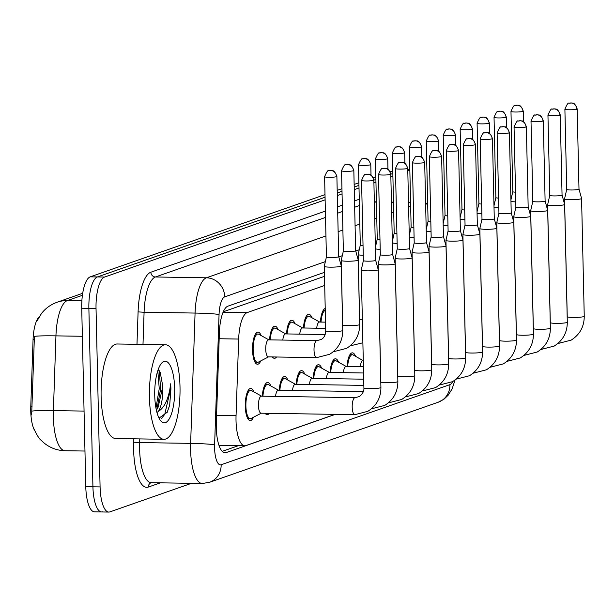 <?xml version="1.0" encoding="UTF-8"?>
<svg xmlns="http://www.w3.org/2000/svg" width="615" height="615" viewBox="0 0 615 615"><rect width="100%" height="100%" fill="white"/><g stroke="black" fill="none" stroke-linecap="round" stroke-linejoin="round"><path stroke-width="0.92" d="M320.407 322.068A16.075 5.204 -89.1 0 1 325.22 308.461M303.464 327.995A16.075 5.204 -89.1 0 1 308.83 314.319A16.075 5.204 -89.1 0 1 311.982 317.763M286.513 333.93A16.075 5.204 -89.1 0 1 291.887 320.246A16.075 5.204 -89.1 0 1 295.031 323.698M269.57 339.864A16.075 5.204 -89.1 0 1 274.943 326.181A16.075 5.204 -89.1 0 1 278.088 329.625M260.745 360.913A16.075 5.204 -89.1 0 1 257.485 364.257A16.075 5.204 -89.1 0 1 252.542 350.004A16.075 5.204 -89.1 0 1 258 332.115A16.075 5.204 -89.1 0 1 261.144 335.559M347.029 366.517A16.075 5.204 -89.1 0 1 352.403 352.833A16.075 5.204 -89.1 0 1 355.547 356.285M330.086 372.452A16.075 5.204 -89.1 0 1 335.459 358.768A16.075 5.204 -89.1 0 1 338.604 362.212M313.143 378.386A16.075 5.204 -89.1 0 1 318.516 364.703A16.075 5.204 -89.1 0 1 321.66 368.147M296.199 384.314A16.075 5.204 -89.1 0 1 301.573 370.637A16.075 5.204 -89.1 0 1 304.717 374.081M279.256 390.248A16.075 5.204 -89.1 0 1 284.63 376.565A16.075 5.204 -89.1 0 1 287.774 380.016M262.313 396.183A16.075 5.204 -89.1 0 1 267.679 382.499A16.075 5.204 -89.1 0 1 270.831 385.943M253.48 417.231A16.075 5.204 -89.1 0 1 250.228 420.575A16.075 5.204 -89.1 0 1 245.285 406.323A16.075 5.204 -89.1 0 1 250.736 388.434A16.075 5.204 -89.1 0 1 253.887 391.878M324.697 285.452L247.168 312.597A28.367 9.187 90.9 0 0 238.666 339.05L236.052 415.702A28.367 9.187 90.9 0 0 236.022 420.645A28.367 9.187 90.9 0 0 244.747 445.79A28.367 9.187 90.9 0 0 245.839 445.614L335.083 414.364M39.191 316.825A25.53 8.272 90.9 0 0 33.056 339.649L30.773 406.723A25.53 8.272 90.9 0 0 30.75 411.174A25.53 8.272 90.9 0 0 34.133 429.554M324.489 276.335L223.299 311.767M276.55 357A16.075 5.204 -89.1 0 1 274.428 358.322A16.075 5.204 -89.1 0 1 272.353 356.931M269.293 413.318A16.075 5.204 -89.1 0 1 267.171 414.641A16.075 5.204 -89.1 0 1 265.096 413.249M82.402 295.308L67.289 300.597A37.823 12.254 90.9 0 0 55.942 335.867A33.095 1.745 -178.1 0 0 34.409 336.39L31.649 414.91M191.465 483.329L109.901 511.888A28.367 9.187 -89.1 0 1 108.809 512.072A28.367 9.187 -89.1 0 1 100.084 486.919L96.032 308.453A28.367 9.187 -89.1 0 1 104.573 277.058L97.416 276.95L325.066 197.231L97.416 276.95A28.367 9.187 -89.1 0 0 88.875 308.338A28.367 9.187 -89.1 0 1 97.416 276.95L90.259 276.835L325.004 194.632M337.258 192.964L342.009 191.303L337.258 192.964M354.202 187.029L358.952 185.369L354.202 187.029M373.851 180.149L375.896 179.434L373.851 180.149M390.464 174.429A6.142 5.773 70.7 0 0 384.513 168.226A6.142 5.773 -109.3 0 0 382.615 168.533C381.938 167.626 380.562 169.602 378.502 174.476A6.142 0.692 -1.3 0 0 383.652 175.037A6.142 0.692 -1.3 0 0 390.464 174.429A6.142 0.692 -1.3 0 0 390.794 174.199L392.839 173.499L390.794 174.214L392.616 254.41A6.142 0.692 -1.3 0 0 392.608 254.395M100.084 486.919L92.927 486.811L88.875 308.338L92.927 486.811A28.367 9.187 -89.1 0 0 101.652 511.957A28.367 9.187 -89.1 0 1 92.927 486.811L85.777 486.696L81.726 308.223A28.367 9.187 -89.1 0 1 90.259 276.835M102.743 511.772A28.367 9.187 -89.1 0 1 101.652 511.957L94.495 511.841A28.367 9.187 -89.1 0 1 85.777 486.696M337.204 190.366L341.948 188.705M354.148 184.431L358.891 182.77M373.297 177.727L375.834 176.836M390.241 171.793L392.777 170.901M324.405 272.376L227.896 306.17A28.367 9.187 90.9 0 0 219.386 332.623L216.326 422.69A28.367 9.187 90.9 0 0 216.296 427.633A28.367 9.187 90.9 0 0 225.021 452.778A28.367 9.187 90.9 0 0 226.112 452.602L335.298 414.364M104.573 277.058L325.12 199.837M337.32 195.562L342.063 193.902M354.263 189.628L359.006 187.967M373.912 182.747L375.957 182.032M390.856 176.82L392.9 176.098M407.799 170.885L409.844 170.171M238.359 445.691L222.2 451.349M261.59 396.175L251.489 390.548A14.183 4.597 90.9 0 0 250.705 390.325A14.183 4.597 90.9 0 0 245.892 406.115A14.183 4.597 90.9 0 0 250.259 418.684A14.183 4.597 90.9 0 0 251.043 418.492L261.314 413.188M355.086 397.659L261.352 396.168A8.51 2.76 90.9 0 0 258.461 405.639A8.51 2.76 90.9 0 0 261.083 413.188L354.817 414.679A8.51 2.76 90.9 0 1 352.195 407.13A8.51 2.76 90.9 0 1 354.586 397.79A8.51 2.76 90.9 0 1 355.086 397.659L359.337 396.567C362.658 393.954 364.18 391.048 363.903 387.857A8.51 0.953 -1.3 0 0 371.029 388.642A8.51 0.953 -1.3 0 0 380.462 387.796A8.51 0.953 -1.3 0 0 380.616 387.734A8.51 0.953 -1.3 0 0 380.916 387.473L378.248 269.685A8.51 0.953 -1.3 0 0 378.24 269.654L375.673 260.337A6.142 0.692 -1.3 0 0 375.665 260.329M361.559 180.41C363.619 175.536 364.987 173.553 365.671 174.468A6.142 5.773 -109.3 0 1 367.562 174.16A6.142 5.773 70.7 0 1 373.52 180.364A6.142 0.692 -1.3 0 1 366.701 180.971A6.142 0.692 -1.3 0 1 361.559 180.41L363.38 260.622A6.142 0.692 -1.3 0 0 363.38 260.622L361.236 270.046A8.51 0.953 -1.3 0 0 361.228 270.07A8.51 0.953 -1.3 0 0 366.986 270.838A8.51 0.953 -1.3 0 0 377.787 270.008A8.51 0.953 -1.3 0 0 378.248 269.685M363.38 260.622A6.142 0.692 -1.3 0 0 367.539 261.183A6.142 0.692 -1.3 0 0 375.342 260.575A6.142 0.692 -1.3 0 0 375.673 260.345L373.851 180.126C370.853 172.085 368.646 174.944 368.285 174.153L365.671 174.468M268.847 339.849L258.754 334.229A14.183 4.597 90.9 0 0 257.969 334.007A14.183 4.597 90.9 0 0 253.157 349.797A14.183 4.597 90.9 0 0 257.516 362.366A14.183 4.597 90.9 0 0 258.308 362.174L268.578 356.869M265.726 349.32A8.51 2.76 90.9 0 0 268.34 356.869L316.64 357.638A8.51 2.76 90.9 0 1 314.019 350.089A8.51 2.76 90.9 0 1 316.41 340.748A8.51 2.76 90.9 0 1 316.91 340.618L268.609 339.849A8.51 2.76 90.9 0 0 265.726 349.32M340.825 266.318A8.51 0.953 -1.3 0 0 341.279 265.995A8.51 0.953 -1.3 0 0 341.279 265.964L338.704 256.647A6.142 0.692 -1.3 0 0 338.704 256.639A6.142 0.692 -1.3 0 1 338.373 256.886A6.142 0.692 -1.3 0 1 330.57 257.493A6.142 0.692 -1.3 0 1 326.419 256.932A6.142 0.692 -1.3 0 0 326.419 256.932L324.266 266.357A8.51 0.953 -1.3 0 0 324.266 266.38A8.51 0.953 -1.3 0 0 330.024 267.148A8.51 0.953 -1.3 0 0 340.825 266.318M394.73 264.073A8.51 0.953 -1.3 0 0 395.191 263.75A8.51 0.953 -1.3 0 0 395.184 263.727L392.616 254.402A6.142 0.692 -1.3 0 1 392.285 254.641A6.142 0.692 -1.3 0 1 384.483 255.248A6.142 0.692 -1.3 0 1 380.324 254.695A6.142 0.692 -1.3 0 0 380.324 254.695L378.179 264.112A8.51 0.953 -1.3 0 0 378.179 264.135A8.51 0.953 -1.3 0 0 383.929 264.911A8.51 0.953 -1.3 0 0 394.73 264.073M278.534 390.241L268.432 384.613A14.183 4.597 90.9 0 0 267.656 384.39A14.183 4.597 90.9 0 0 262.928 396.191M363.334 391.586L278.295 390.233A8.51 2.76 90.9 0 0 275.543 396.391M397.267 248.744L395.122 258.177A8.51 0.953 -1.3 0 0 395.122 258.208A8.51 0.953 -1.3 0 0 400.872 258.976A8.51 0.953 -1.3 0 0 411.673 258.139A8.51 0.953 -1.3 0 0 412.135 257.816A8.51 0.953 -1.3 0 0 412.127 257.793L414.81 375.611A8.51 0.953 -1.3 0 1 414.51 375.865A8.51 0.953 -1.3 0 1 414.349 375.926A8.51 0.953 -1.3 0 1 404.916 376.772A8.51 0.953 -1.3 0 1 397.79 375.996L397.759 377.11M397.275 248.737A6.142 0.692 -1.3 0 0 397.267 248.76A6.142 0.692 -1.3 0 0 401.426 249.313A6.142 0.692 -1.3 0 0 409.229 248.714A6.142 0.692 -1.3 0 0 409.559 248.475A6.142 0.692 -1.3 0 0 409.552 248.46L412.127 257.793M295.477 384.306L285.383 378.679A14.183 4.597 90.9 0 0 284.599 378.456A14.183 4.597 90.9 0 0 279.879 390.264M363.849 385.397L295.238 384.298A8.51 2.76 90.9 0 0 292.486 390.464M428.624 252.204A8.51 0.953 -1.3 0 0 429.078 251.889A8.51 0.953 -1.3 0 0 429.078 251.858L426.502 242.533A6.142 0.692 -1.3 0 0 426.502 242.525A6.142 0.692 -1.3 0 1 426.172 242.779A6.142 0.692 -1.3 0 1 418.369 243.379A6.142 0.692 -1.3 0 1 414.21 242.825A6.142 0.692 -1.3 0 0 414.21 242.825L412.065 252.242A8.51 0.953 -1.3 0 0 412.065 252.273A8.51 0.953 -1.3 0 0 417.816 253.042A8.51 0.953 -1.3 0 0 428.624 252.204M312.42 378.371L302.326 372.744A14.183 4.597 90.9 0 0 301.542 372.529A14.183 4.597 90.9 0 0 296.822 384.329M363.711 379.186L312.182 378.371A8.51 2.76 90.9 0 0 309.43 384.529M429.339 156.671C431.399 151.805 432.768 149.822 433.452 150.737A6.142 5.773 -109.3 0 1 435.343 150.429A6.142 5.773 70.7 0 1 441.293 156.625A6.142 0.692 -1.3 0 1 434.482 157.24A6.142 0.692 -1.3 0 1 429.339 156.671L431.161 236.89A6.142 0.692 -1.3 0 0 431.161 236.89L429.009 246.315A8.51 0.953 -1.3 0 0 429.009 246.338A8.51 0.953 -1.3 0 0 434.767 247.107A8.51 0.953 -1.3 0 0 445.568 246.277A8.51 0.953 -1.3 0 0 446.021 245.954A8.51 0.953 -1.3 0 0 446.021 245.923L443.446 236.606A6.142 0.692 -1.3 0 0 443.446 236.591M431.161 236.89A6.142 0.692 -1.3 0 0 435.312 237.452A6.142 0.692 -1.3 0 0 443.115 236.844A6.142 0.692 -1.3 0 0 443.446 236.614L441.624 156.394C438.633 148.353 436.419 151.213 436.066 150.414L433.452 150.737M329.363 372.436L319.27 366.817A14.183 4.597 90.9 0 0 318.485 366.594A14.183 4.597 90.9 0 0 313.765 378.394M363.565 372.982L329.125 372.436A8.51 2.76 90.9 0 0 326.373 378.594M341.54 170.786C343.601 165.912 344.969 163.936 345.653 164.843A6.142 5.773 -109.3 0 1 347.544 164.536A6.142 5.773 70.7 0 1 353.502 170.739A6.142 0.692 -1.3 0 1 346.683 171.347A6.142 0.692 -1.3 0 1 341.54 170.786L343.362 251.005A6.142 0.692 -1.3 0 0 343.362 251.005L341.217 260.422A8.51 0.953 -1.3 0 0 341.21 260.445A8.51 0.953 -1.3 0 0 346.968 261.221A8.51 0.953 -1.3 0 0 357.769 260.383A8.51 0.953 -1.3 0 0 358.23 260.06A8.51 0.953 -1.3 0 0 358.222 260.037L355.647 250.712A6.142 0.692 -1.3 0 0 355.647 250.705M343.362 251.005A6.142 0.692 -1.3 0 0 347.521 251.558A6.142 0.692 -1.3 0 0 355.316 250.951A6.142 0.692 -1.3 0 0 355.647 250.72L353.833 170.509C350.834 162.46 348.628 165.32 348.267 164.528L345.653 164.843M285.791 333.922L275.697 328.295A14.183 4.597 90.9 0 0 274.913 328.072A14.183 4.597 90.9 0 0 270.193 339.872M325.166 334.545L285.56 333.914A8.51 2.76 90.9 0 0 282.808 340.072M360.305 245.047A6.142 0.692 -1.3 0 0 360.305 245.07L358.161 254.487A8.51 0.953 -1.3 0 0 358.153 254.518A8.51 0.953 -1.3 0 0 363.257 255.271M358.483 164.851C360.544 159.977 361.912 158.001 362.596 158.908A6.142 5.773 -109.3 0 1 364.487 158.608A6.142 5.773 70.7 0 1 370.445 164.805A6.142 0.692 -1.3 0 1 363.626 165.412A6.142 0.692 -1.3 0 1 358.483 164.851L360.305 245.07A6.142 0.692 -1.3 0 0 363.042 245.577M302.741 327.987L292.64 322.36A14.183 4.597 90.9 0 0 291.856 322.137A14.183 4.597 90.9 0 0 287.136 333.937M325.673 328.349L302.503 327.98A8.51 2.76 90.9 0 0 299.751 334.145M375.411 248.829A8.51 0.953 -1.3 0 0 380.201 249.336M375.427 158.916C377.487 154.05 378.863 152.066 379.54 152.981A6.142 5.773 -109.3 0 1 381.438 152.674A6.142 5.773 70.7 0 1 387.389 158.87A6.142 0.692 -1.3 0 1 380.577 159.477A6.142 0.692 -1.3 0 1 375.427 158.916L377.249 239.135A6.142 0.692 -1.3 0 0 377.249 239.135A6.142 0.692 -1.3 0 0 379.985 239.642M319.685 322.052L309.583 316.425A14.183 4.597 90.9 0 0 308.799 316.21A14.183 4.597 90.9 0 0 304.079 328.01M325.535 322.145L319.446 322.052A8.51 2.76 90.9 0 0 316.694 328.21M180.003 386.674A47.278 15.314 -89.1 0 1 163.959 439.302A47.278 15.314 -89.1 0 1 149.414 397.382A47.278 15.314 -89.1 0 1 165.458 344.761A47.278 15.314 -89.1 0 1 180.003 386.674M163.959 439.302L115.658 438.533A47.278 15.314 -89.1 0 1 101.121 396.613A47.278 15.314 -89.1 0 1 117.165 343.993L165.458 344.761M156.394 410.251L158.14 407.191L162.122 389.456L162.183 382.961L160.192 372.359L158.209 369.515M162.183 382.961A21.371 6.926 -89.1 0 1 162.675 389.464A21.371 6.926 -89.1 0 1 158.27 411.458L156.963 412.542M154.734 395.522A30.827 9.986 -89.1 0 1 161.753 363.011A30.827 9.986 -89.1 0 1 174.683 388.542A30.827 9.986 -89.1 0 1 160.83 420.937A30.827 9.986 -89.1 0 1 154.734 395.522M159.024 418.131L167.226 412.265L169.686 405.162L170.932 388.826L170.663 383.791L169.917 388.903C167.78 400.565 163.898 408.083 158.27 411.458M155.964 408.129L159.254 388.642L157.794 370.714M161.499 418.484L164.751 414.356L170.609 388.826L170.663 383.791M156.925 409.459L160.669 388.665L159.147 370.476M167.149 412.427L169.686 405.162M446.282 150.744C448.343 145.87 449.711 143.895 450.395 144.802A6.142 5.773 -109.3 0 1 452.286 144.494A6.142 5.773 70.7 0 1 458.237 150.698A6.142 0.692 -1.3 0 1 451.425 151.305A6.142 0.692 -1.3 0 1 446.282 150.744L448.104 230.956A6.142 0.692 -1.3 0 1 448.104 230.94L445.952 240.38A8.51 0.953 -1.3 0 0 445.952 240.404A8.51 0.953 -1.3 0 0 451.71 241.172A8.51 0.953 -1.3 0 0 462.511 240.342A8.51 0.953 -1.3 0 0 462.964 240.019A8.51 0.953 -1.3 0 0 462.964 239.996L465.64 357.807A8.51 0.953 -1.3 0 1 465.34 358.068A8.51 0.953 -1.3 0 1 465.186 358.13A8.51 0.953 -1.3 0 1 455.746 358.976A8.51 0.953 -1.3 0 1 448.627 358.191L448.596 359.306M448.104 230.956A6.142 0.692 -1.3 0 0 452.256 231.517A6.142 0.692 -1.3 0 0 460.058 230.909A6.142 0.692 -1.3 0 0 460.389 230.679A6.142 0.692 -1.3 0 0 460.389 230.663L462.964 239.996M346.307 366.509L336.213 360.882A14.183 4.597 90.9 0 0 335.429 360.659A14.183 4.597 90.9 0 0 330.709 372.459M363.427 366.778L346.068 366.502A8.51 2.76 90.9 0 0 343.324 372.659M479.454 234.407A8.51 0.953 -1.3 0 0 479.908 234.084A8.51 0.953 -1.3 0 0 479.908 234.061L477.332 224.736A6.142 0.692 -1.3 0 0 477.332 224.729A6.142 0.692 -1.3 0 1 477.002 224.975A6.142 0.692 -1.3 0 1 469.207 225.582A6.142 0.692 -1.3 0 1 465.048 225.029A6.142 0.692 -1.3 0 0 465.048 225.029L462.903 234.446A8.51 0.953 -1.3 0 0 462.895 234.469A8.51 0.953 -1.3 0 0 468.653 235.245A8.51 0.953 -1.3 0 0 479.454 234.407M360.267 366.725A8.51 2.76 90.9 0 1 363.019 360.567L353.156 354.947A14.183 4.597 90.9 0 0 352.372 354.724A14.183 4.597 90.9 0 0 347.652 366.525M496.397 228.472A8.51 0.953 -1.3 0 0 496.859 228.15A8.51 0.953 -1.3 0 0 496.851 228.127L494.276 218.802A6.142 0.692 -1.3 0 1 494.276 218.817A6.142 0.692 -1.3 0 1 493.953 219.048A6.142 0.692 -1.3 0 1 486.15 219.647A6.142 0.692 -1.3 0 1 481.991 219.094L479.846 228.511A8.51 0.953 -1.3 0 0 479.838 228.542A8.51 0.953 -1.3 0 0 485.596 229.31A8.51 0.953 -1.3 0 0 496.397 228.472M481.991 219.071A6.142 0.692 -1.3 0 0 481.991 219.094L480.169 138.875A6.142 0.692 -1.3 0 0 485.312 139.436A6.142 0.692 -1.3 0 0 492.131 138.829A6.142 0.692 -1.3 0 0 492.461 138.598L494.276 218.817M392.355 242.894A8.51 0.953 -1.3 0 0 397.152 243.409M394.2 233.185A6.142 0.692 -1.3 0 0 394.192 233.2A6.142 0.692 -1.3 0 0 396.929 233.715M325.266 310.344A14.183 4.597 90.9 0 0 321.022 322.075M409.298 236.96A8.51 0.953 -1.3 0 0 414.095 237.475M409.259 235.491L411.135 227.258A6.142 0.692 -1.3 0 0 411.135 227.266A6.142 0.692 -1.3 0 0 413.872 227.781M426.241 231.025A8.51 0.953 -1.3 0 0 431.038 231.54M426.264 141.119C428.324 136.246 429.693 134.27 430.377 135.177A6.142 5.773 -109.3 0 1 432.268 134.877A6.142 5.773 70.7 0 1 438.218 141.073A6.142 0.692 -1.3 0 1 431.407 141.681A6.142 0.692 -1.3 0 1 426.264 141.119L428.086 221.339A6.142 0.692 -1.3 0 0 428.086 221.339A6.142 0.692 -1.3 0 0 430.815 221.846M497.112 132.94C499.172 128.074 500.549 126.09 501.225 127.005A6.142 5.773 -109.3 0 1 503.124 126.698A6.142 5.773 70.7 0 1 509.074 132.894A6.142 0.692 -1.3 0 1 502.263 133.501A6.142 0.692 -1.3 0 1 497.112 132.94L498.934 213.159A6.142 0.692 -1.3 0 1 498.934 213.136L496.789 222.576A8.51 0.953 -1.3 0 0 496.782 222.607A8.51 0.953 -1.3 0 0 502.54 223.376A8.51 0.953 -1.3 0 0 513.341 222.538A8.51 0.953 -1.3 0 0 513.802 222.223A8.51 0.953 -1.3 0 0 513.794 222.192L516.469 340.01A8.51 0.953 -1.3 0 1 516.17 340.272A8.51 0.953 -1.3 0 1 516.016 340.333A8.51 0.953 -1.3 0 1 506.583 341.171A8.51 0.953 -1.3 0 1 499.457 340.395L499.426 341.51M498.934 213.159A6.142 0.692 -1.3 0 0 503.093 213.713A6.142 0.692 -1.3 0 0 510.896 213.113A6.142 0.692 -1.3 0 0 511.226 212.882A6.142 0.692 -1.3 0 0 511.219 212.859L513.794 222.192M514.055 127.005C516.116 122.139 517.492 120.156 518.176 121.07A6.142 5.773 -109.3 0 1 520.067 120.763A6.142 5.773 70.7 0 1 526.017 126.959A6.142 0.692 -1.3 0 1 519.206 127.574A6.142 0.692 -1.3 0 1 514.055 127.005L515.877 207.224A6.142 0.692 -1.3 0 0 515.877 207.224L513.733 216.649A8.51 0.953 -1.3 0 0 513.733 216.672A8.51 0.953 -1.3 0 0 519.483 217.441A8.51 0.953 -1.3 0 0 530.284 216.611A8.51 0.953 -1.3 0 0 530.745 216.288A8.51 0.953 -1.3 0 0 530.737 216.257L528.17 206.94A6.142 0.692 -1.3 0 0 528.162 206.924M515.877 207.224A6.142 0.692 -1.3 0 0 520.036 207.785A6.142 0.692 -1.3 0 0 527.839 207.178A6.142 0.692 -1.3 0 0 528.17 206.947L526.348 126.728C523.35 118.687 521.143 121.547 520.79 120.748L518.176 121.07M547.227 210.676A8.51 0.953 -1.3 0 0 547.688 210.353A8.51 0.953 -1.3 0 0 547.688 210.33L545.113 201.005A6.142 0.692 -1.3 0 1 545.113 201.013A6.142 0.692 -1.3 0 1 544.782 201.243A6.142 0.692 -1.3 0 1 536.98 201.851A6.142 0.692 -1.3 0 1 532.821 201.29L530.676 210.714A8.51 0.953 -1.3 0 0 530.676 210.737A8.51 0.953 -1.3 0 0 536.426 211.514A8.51 0.953 -1.3 0 0 547.227 210.676M532.828 201.274A6.142 0.692 -1.3 0 0 532.821 201.29L531.006 121.078A6.142 0.692 -1.3 0 0 536.149 121.639A6.142 0.692 -1.3 0 0 542.96 121.032A6.142 0.692 -1.3 0 0 543.291 120.794L545.113 201.013M547.95 115.143C550.01 110.27 551.378 108.294 552.062 109.201A6.142 5.773 -109.3 0 1 553.954 108.901A6.142 5.773 70.7 0 1 559.904 115.097A6.142 0.692 -1.3 0 1 553.093 115.705A6.142 0.692 -1.3 0 1 547.95 115.143L549.772 195.362A6.142 0.692 -1.3 0 1 549.772 195.339L547.619 204.78A8.51 0.953 -1.3 0 0 547.619 204.803A8.51 0.953 -1.3 0 0 553.369 205.579A8.51 0.953 -1.3 0 0 564.178 204.741A8.51 0.953 -1.3 0 0 564.632 204.418A8.51 0.953 -1.3 0 0 564.632 204.395L567.307 322.206A8.51 0.953 -1.3 0 1 567.007 322.468A8.51 0.953 -1.3 0 1 566.846 322.529A8.51 0.953 -1.3 0 1 557.413 323.375A8.51 0.953 -1.3 0 1 550.294 322.598L550.264 323.705M549.772 195.362A6.142 0.692 -1.3 0 0 553.923 195.916A6.142 0.692 -1.3 0 0 561.726 195.316A6.142 0.692 -1.3 0 0 562.056 195.078A6.142 0.692 -1.3 0 0 562.056 195.063L564.632 204.395M564.893 109.209C566.953 104.342 568.322 102.359 569.006 103.266A6.142 5.773 -109.3 0 1 570.897 102.966A6.142 5.773 70.7 0 1 576.847 109.163A6.142 0.692 -1.3 0 1 570.036 109.77A6.142 0.692 -1.3 0 1 564.893 109.209L566.715 189.428A6.142 0.692 -1.3 0 0 566.715 189.428L564.562 198.845A8.51 0.953 -1.3 0 0 564.562 198.876A8.51 0.953 -1.3 0 0 570.32 199.644A8.51 0.953 -1.3 0 0 581.121 198.806A8.51 0.953 -1.3 0 0 581.575 198.484A8.51 0.953 -1.3 0 0 581.575 198.461L578.999 189.136A6.142 0.692 -1.3 0 0 578.999 189.128M566.715 189.428A6.142 0.692 -1.3 0 0 570.866 189.981A6.142 0.692 -1.3 0 0 578.669 189.382A6.142 0.692 -1.3 0 0 578.999 189.151L577.178 108.932C574.187 100.891 571.981 103.743 571.619 102.951L569.006 103.266M443.184 225.098A8.51 0.953 -1.3 0 0 447.981 225.605M445.029 215.381A6.142 0.692 -1.3 0 0 445.029 215.404A6.142 0.692 -1.3 0 0 447.758 215.911M460.128 219.163A8.51 0.953 -1.3 0 0 464.925 219.67M460.097 217.695L461.973 209.461A6.142 0.692 -1.3 0 0 461.973 209.469A6.142 0.692 -1.3 0 0 464.702 209.976M477.071 213.228A8.51 0.953 -1.3 0 0 481.868 213.743M477.094 123.315C479.154 118.449 480.523 116.466 481.207 117.38A6.142 5.773 -109.3 0 1 483.098 117.073A6.142 5.773 70.7 0 1 489.056 123.269A6.142 0.692 -1.3 0 1 482.237 123.884A6.142 0.692 -1.3 0 1 477.094 123.315L478.916 203.534A6.142 0.692 -1.3 0 0 478.916 203.534A6.142 0.692 -1.3 0 0 481.653 204.049M494.014 207.293A8.51 0.953 -1.3 0 0 498.811 207.809M495.859 197.584A6.142 0.692 -1.3 0 0 495.859 197.6A6.142 0.692 -1.3 0 0 498.596 198.115M510.965 201.359A8.51 0.953 -1.3 0 0 515.754 201.874M510.927 199.898L512.802 191.657A6.142 0.692 -1.3 0 0 512.802 191.672A6.142 0.692 -1.3 0 0 515.539 192.18M216.572 415.394L236.052 415.702M30.773 406.723L32.072 406.746M33.056 339.649L34.355 339.672M219.178 338.734L238.666 339.05M223.107 312.212L247.168 312.597M82.364 336.282L55.942 335.867L53.397 410.605A37.823 12.254 90.9 0 0 53.359 417.193A37.823 12.254 90.9 0 0 64.998 450.726L84.962 451.041M31.819 411.135A33.095 1.745 -178.1 0 1 53.397 410.605L84.055 411.089M81.872 300.827L67.289 300.597A33.095 31.088 -109.3 0 0 57.095 302.242L82.702 293.278M81.726 308.223L96.032 308.453M223.937 452.563L226.112 452.602M325.343 261.636L224.729 296.868A18.911 6.127 90.9 0 0 219.055 314.503L214.62 444.814A18.911 6.127 90.9 0 0 214.597 448.112A18.911 6.127 90.9 0 0 221.146 464.755L449.919 384.644A18.911 6.127 90.9 0 0 452.671 381.577M221.146 464.755A18.911 17.766 -109.3 0 1 209.507 482.314L202.227 483.498A37.823 12.254 -89.1 0 1 190.596 449.965A37.823 12.254 -89.1 0 1 190.635 443.377L139.651 442.562A37.823 12.254 90.9 0 0 139.613 449.158A37.823 12.254 90.9 0 0 151.244 482.683L151.205 482.69A4.728 4.443 70.7 0 0 148.33 487.065A42.55 13.784 -89.1 0 1 133.609 449.619A42.55 13.784 -89.1 0 1 133.655 442.208L133.77 438.818M160.43 482.829L148.33 487.065M136.984 344.308L138.091 311.89A42.55 13.784 -89.1 0 1 150.852 272.214L325.373 211.106M337.574 206.832L342.324 205.172M354.517 200.897L359.268 199.237M409.836 169.84L407.776 169.809M214.62 444.814A18.911 0.999 -178.1 0 0 190.635 443.377L195.07 313.066L144.087 312.251L142.995 344.4M219.055 314.503A18.911 0.999 -178.1 0 0 195.07 313.066A37.823 12.254 -89.1 0 1 206.409 277.796L155.434 276.981A37.823 12.254 90.9 0 0 144.087 312.251L138.091 311.89M139.774 438.918L139.651 442.562L133.655 442.208M410.582 202.666L408.514 202.635M393.492 202.397L391.432 202.358M376.411 202.12L374.351 202.089M224.729 296.868A18.911 17.766 -109.3 0 0 206.409 277.796L325.942 235.945M338.135 231.671L342.886 230.01M355.086 225.736L359.829 224.075M374.727 218.855L376.772 218.141M391.67 212.928L393.715 212.206M408.614 206.994L410.659 206.279M359.406 205.556L354.663 207.224M342.463 211.491L337.72 213.151M325.519 217.426L155.434 276.981A4.728 4.443 70.7 0 1 150.852 272.214M427.01 226.036L426.134 226.343M410.067 231.97L409.19 232.278M393.123 237.905L392.247 238.205M376.18 243.832L375.304 244.14M359.237 249.767L355.724 250.997M342.286 255.702L338.78 256.932M427.702 204.503A18.911 17.766 -109.3 0 0 425.618 203.68M455.046 380.009L452.094 388.941L448.174 395.214L443.976 399.197L438.28 402.21A18.911 17.766 -109.3 0 0 449.919 384.644M336.551 176.674A6.142 5.773 70.7 0 0 330.601 170.47A6.142 5.773 -109.3 0 0 328.71 170.778C328.026 169.871 326.657 171.846 324.597 176.72A6.142 0.692 -1.3 0 0 329.74 177.281A6.142 0.692 -1.3 0 0 336.551 176.674A6.142 0.692 -1.3 0 0 336.882 176.436L338.704 256.655M316.91 340.618L321.161 339.526C323.997 337.996 325.519 335.09 325.727 330.816A8.51 0.953 -1.3 0 0 332.853 331.6A8.51 0.953 -1.3 0 0 342.286 330.755A8.51 0.953 -1.3 0 0 342.44 330.693A8.51 0.953 -1.3 0 0 342.747 330.432L341.279 265.995M380.816 383.037L380.846 381.93A8.51 0.953 -1.3 0 0 387.973 382.707A8.51 0.953 -1.3 0 0 397.405 381.861A8.51 0.953 -1.3 0 0 397.559 381.8A8.51 0.953 -1.3 0 0 397.867 381.538L395.191 263.75M407.407 168.495A6.142 5.773 70.7 0 0 401.457 162.299A6.142 5.773 -109.3 0 0 399.566 162.598C398.881 161.691 397.505 163.667 395.453 168.541A6.142 0.692 -1.3 0 0 400.596 169.102A6.142 0.692 -1.3 0 0 407.407 168.495A6.142 0.692 -1.3 0 0 407.737 168.264L409.559 248.475M424.35 162.56A6.142 5.773 70.7 0 0 418.4 156.364A6.142 5.773 -109.3 0 0 416.509 156.671C415.825 155.756 414.449 157.74 412.396 162.606A6.142 0.692 -1.3 0 0 417.539 163.167A6.142 0.692 -1.3 0 0 424.35 162.56A6.142 0.692 -1.3 0 0 424.681 162.329L426.502 242.548M414.71 371.176L414.741 370.061A8.51 0.953 -1.3 0 0 421.859 370.837A8.51 0.953 -1.3 0 0 431.292 369.999A8.51 0.953 -1.3 0 0 431.453 369.938A8.51 0.953 -1.3 0 0 431.753 369.677L429.078 251.889M431.653 365.241L431.684 364.126A8.51 0.953 -1.3 0 0 438.803 364.903A8.51 0.953 -1.3 0 0 448.235 364.065A8.51 0.953 -1.3 0 0 448.397 364.003A8.51 0.953 -1.3 0 0 448.696 363.742L446.021 245.954M342.64 325.996L342.67 324.881A8.51 0.953 -1.3 0 0 349.797 325.666A8.51 0.953 -1.3 0 0 359.229 324.82A8.51 0.953 -1.3 0 0 359.391 324.758A8.51 0.953 -1.3 0 0 359.69 324.497L358.23 260.06M359.591 320.061L359.621 318.954A8.51 0.953 -1.3 0 0 362.358 319.585M370.445 164.805A6.142 0.692 -1.3 0 0 370.776 164.574L371.014 175.09M387.389 158.87A6.142 0.692 -1.3 0 0 387.719 158.639L387.957 169.156M458.237 150.698A6.142 0.692 -1.3 0 0 458.567 150.46L460.389 230.679M475.187 144.763A6.142 5.773 70.7 0 0 469.23 138.567A6.142 5.773 -109.3 0 0 467.339 138.867C466.654 137.96 465.286 139.936 463.226 144.809A6.142 0.692 -1.3 0 0 468.369 145.371A6.142 0.692 -1.3 0 0 475.187 144.763A6.142 0.692 -1.3 0 0 475.518 144.533L477.332 224.744M465.54 353.371L465.57 352.264A8.51 0.953 -1.3 0 0 472.689 353.041A8.51 0.953 -1.3 0 0 482.129 352.195A8.51 0.953 -1.3 0 0 482.283 352.134A8.51 0.953 -1.3 0 0 482.583 351.872L479.908 234.084M492.131 138.829A6.142 5.773 70.7 0 0 486.173 132.632A6.142 5.773 -109.3 0 0 484.282 132.932C483.598 132.025 482.229 134.001 480.169 138.875M482.483 347.444L482.514 346.33A8.51 0.953 -1.3 0 0 489.64 347.106A8.51 0.953 -1.3 0 0 499.073 346.26A8.51 0.953 -1.3 0 0 499.226 346.199A8.51 0.953 -1.3 0 0 499.526 345.945L496.859 228.15M404.332 152.935A6.142 5.773 70.7 0 0 398.382 146.739A6.142 5.773 -109.3 0 0 396.49 147.047C395.806 146.132 394.43 148.115 392.37 152.981A6.142 0.692 -1.3 0 0 397.521 153.55A6.142 0.692 -1.3 0 0 404.332 152.935A6.142 0.692 -1.3 0 0 404.662 152.704L404.901 163.221M421.275 147.008A6.142 5.773 70.7 0 0 415.325 140.804A6.142 5.773 -109.3 0 0 413.434 141.112C412.75 140.205 411.374 142.18 409.321 147.054A6.142 0.692 -1.3 0 0 414.464 147.615A6.142 0.692 -1.3 0 0 421.275 147.008A6.142 0.692 -1.3 0 0 421.606 146.77L421.844 157.286M438.218 141.073A6.142 0.692 -1.3 0 0 438.549 140.843L438.787 151.352M509.074 132.894A6.142 0.692 -1.3 0 0 509.405 132.663L511.226 212.882M516.369 335.575L516.4 334.46A8.51 0.953 -1.3 0 0 523.526 335.244A8.51 0.953 -1.3 0 0 532.959 334.399A8.51 0.953 -1.3 0 0 533.113 334.337A8.51 0.953 -1.3 0 0 533.42 334.076L530.745 216.288M542.96 121.032A6.142 5.773 70.7 0 0 537.01 114.828A6.142 5.773 -109.3 0 0 535.119 115.136C534.435 114.229 533.059 116.204 531.006 121.078M533.32 329.64L533.343 328.525A8.51 0.953 -1.3 0 0 540.47 329.309A8.51 0.953 -1.3 0 0 549.902 328.464A8.51 0.953 -1.3 0 0 550.064 328.402A8.51 0.953 -1.3 0 0 550.364 328.141L547.688 210.353M559.904 115.097A6.142 0.692 -1.3 0 0 560.234 114.867L562.056 195.078M567.207 317.778L567.238 316.664A8.51 0.953 -1.3 0 0 574.356 317.44A8.51 0.953 -1.3 0 0 583.789 316.594A8.51 0.953 -1.3 0 0 583.95 316.533A8.51 0.953 -1.3 0 0 584.25 316.279L581.575 198.484M455.162 135.139A6.142 5.773 70.7 0 0 449.211 128.942A6.142 5.773 -109.3 0 0 447.32 129.242C446.636 128.335 445.268 130.319 443.207 135.185A6.142 0.692 -1.3 0 0 448.35 135.746A6.142 0.692 -1.3 0 0 455.162 135.139A6.142 0.692 -1.3 0 0 455.492 134.908L455.73 145.424M472.112 129.204A6.142 5.773 70.7 0 0 466.155 123.008A6.142 5.773 -109.3 0 0 464.264 123.315C463.579 122.4 462.211 124.384 460.151 129.25A6.142 0.692 -1.3 0 0 465.294 129.811A6.142 0.692 -1.3 0 0 472.112 129.204A6.142 0.692 -1.3 0 0 472.443 128.973L472.681 139.49M489.056 123.269A6.142 0.692 -1.3 0 0 489.386 123.038L489.625 133.555M505.999 117.342A6.142 5.773 70.7 0 0 500.049 111.138A6.142 5.773 -109.3 0 0 498.15 111.446C497.466 110.539 496.097 112.514 494.037 117.388A6.142 0.692 -1.3 0 0 499.18 117.949A6.142 0.692 -1.3 0 0 505.999 117.342A6.142 0.692 -1.3 0 0 506.329 117.104L506.568 127.62M522.942 111.407A6.142 5.773 70.7 0 0 516.992 105.211A6.142 5.773 -109.3 0 0 515.093 105.511C514.417 104.604 513.041 106.579 510.98 111.453A6.142 0.692 -1.3 0 0 516.131 112.015A6.142 0.692 -1.3 0 0 522.942 111.407A6.142 0.692 -1.3 0 0 523.273 111.177L523.511 121.693M219.663 445.391L244.747 445.79M57.095 302.242C50.699 304.556 45.472 308.346 41.405 313.604L37.046 320.93M33.433 427.763C36.739 434.913 39.291 439.064 41.09 440.225L43.926 442.877C50.03 447.889 57.057 450.511 64.998 450.726M108.809 512.072L101.652 511.957M409.828 169.64L407.768 169.609M202.227 483.498L151.244 482.683M410.574 202.397L408.514 202.366M393.492 202.127L391.424 202.097M376.403 201.858L374.343 201.82M443.776 220.87L443.046 218.794M427.679 203.465L425.603 202.958M209.507 482.314L438.28 402.21M250.259 418.684L247.807 418.646M354.817 414.679L367.808 411.327C376.503 405.815 380.877 397.859 380.916 387.473M250.705 390.325L248.26 390.287M363.903 387.857L361.228 270.07M257.516 362.366L255.071 362.327M342.747 330.432C342.701 340.818 338.327 348.774 329.632 354.286L316.64 357.638M257.969 334.007L255.517 333.968M325.727 330.816L324.266 266.38M324.597 176.72L326.419 256.932M336.882 176.436C333.891 168.395 331.685 171.254 331.324 170.463L328.71 170.778M371.76 408.744L384.752 405.4C393.446 399.881 397.82 391.932 397.867 381.538M267.656 384.39L265.203 384.352M380.846 381.93L378.179 264.135M378.502 174.476L380.324 254.695M390.794 174.199C387.796 166.15 385.59 169.01 385.236 168.218L382.615 168.533M388.703 402.81L401.695 399.466C410.39 393.946 414.764 385.997 414.81 375.611M284.599 378.456L282.147 378.417M397.79 375.996L395.122 258.208M395.453 168.541L397.267 248.76M407.737 168.264C404.747 160.223 402.533 163.075 402.179 162.283L399.566 162.598M405.646 396.875L418.638 393.531C427.34 388.011 431.707 380.062 431.753 369.677M301.542 372.529L299.09 372.49M414.741 370.061L412.065 252.273M412.396 162.606L414.21 242.825M424.681 162.329C421.69 154.288 419.476 157.14 419.123 156.348L416.509 156.671M422.59 390.948L435.581 387.596C444.284 382.084 448.65 374.128 448.696 363.742M318.485 366.594L316.033 366.555M431.684 364.126L429.009 246.338M359.69 324.497C359.644 334.883 355.27 342.839 346.576 348.351L333.584 351.703M274.913 328.072L272.46 328.033M342.67 324.881L341.21 260.445M362.881 342.778L350.527 345.768M291.856 322.137L289.411 322.099M359.621 318.954L358.153 254.518M370.776 164.574C367.778 156.533 365.571 159.385 365.21 158.593L362.596 158.908M377.249 239.127L375.373 247.361M308.799 316.21L306.355 316.164M387.719 158.639C384.721 150.598 382.515 153.458 382.153 152.658L379.54 152.981M439.533 385.013L452.525 381.661C461.227 376.149 465.593 368.193 465.64 357.807M335.429 360.659L332.976 360.621M448.627 358.191L445.952 240.404M458.567 150.46C455.577 142.419 453.37 145.278 453.009 144.487L450.395 144.802M456.476 379.078L469.476 375.734C478.17 370.215 482.537 362.266 482.583 351.872M352.372 354.724L349.927 354.686M465.57 352.264L462.895 234.469M463.226 144.809L465.048 225.029M475.518 144.533C472.52 136.484 470.314 139.344 469.952 138.552L467.339 138.867M473.427 373.144L486.419 369.8C495.113 364.28 499.488 356.331 499.526 345.945M482.514 346.33L479.838 228.542M492.461 138.598C489.463 130.557 487.257 133.409 486.896 132.617L484.282 132.932M392.37 152.981L394.192 233.2L392.316 241.426M325.266 310.268L323.298 310.237M404.662 152.704C401.664 144.663 399.458 147.523 399.104 146.724L396.49 147.047M409.321 147.054L411.135 227.266M421.606 146.77C418.615 138.729 416.401 141.588 416.048 140.797L413.434 141.112M428.086 221.323L426.21 229.564M438.549 140.843C435.558 132.794 433.344 135.654 432.991 134.862L430.377 135.177M490.37 367.209L503.362 363.865C512.057 358.345 516.431 350.396 516.469 340.01M499.457 340.395L496.782 222.607M509.405 132.663C506.406 124.622 504.2 127.482 503.839 126.682L501.225 127.005M507.313 361.282L520.305 357.93C529 352.418 533.374 344.462 533.42 334.076M516.4 334.46L513.733 216.672M524.257 355.347L537.249 351.995C545.943 346.483 550.317 338.527 550.364 328.141M533.343 328.525L530.676 210.737M543.291 120.794C540.301 112.753 538.087 115.612 537.733 114.821L535.119 115.136M541.2 349.412L554.192 346.068C562.894 340.549 567.261 332.6 567.307 322.206M550.294 322.598L547.619 204.803M560.234 114.867C557.244 106.818 555.03 109.678 554.676 108.886L552.062 109.201M558.143 343.478L571.135 340.133C579.837 334.614 584.204 326.665 584.25 316.279M567.238 316.664L564.562 198.876M443.207 135.185L445.029 215.404L443.154 223.629M455.492 134.908C452.502 126.867 450.295 129.719 449.934 128.927L447.32 129.242M460.151 129.25L461.973 209.469M472.443 128.973C469.445 120.932 467.239 123.792 466.877 122.992L464.264 123.315M478.916 203.527L477.04 211.76M489.386 123.038C486.388 114.997 484.182 117.857 483.821 117.065L481.207 117.38M494.037 117.388L495.859 197.6L493.983 205.825M506.329 117.104C503.331 109.063 501.125 111.922 500.764 111.131L498.15 111.446M510.98 111.453L512.802 191.672M523.273 111.177C520.275 103.136 518.068 105.988 517.715 105.196L515.093 105.511"/></g></svg>
